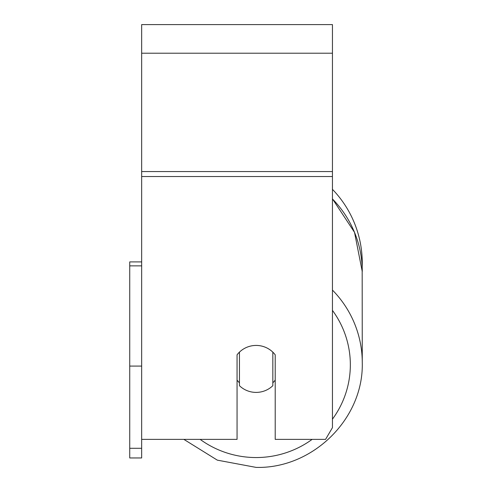 <?xml version="1.0" encoding="UTF-8"?>
<svg xmlns="http://www.w3.org/2000/svg" width="492" height="492" viewBox="0 0 492 492"><rect width="100%" height="100%" fill="white"/><g stroke="black" fill="none" stroke-linecap="round" stroke-linejoin="round"><path stroke-width="0.74" d="M256.135 392.401A23.85 23.487 0 0 1 239.444 385.691L239.444 352.143A23.85 23.487 0 0 1 256.135 345.427A23.85 23.487 0 0 1 272.832 352.143L272.832 385.691A23.85 23.487 0 0 1 256.135 392.401M239.444 382.788A23.85 23.487 0 0 1 237.058 380.107M275.212 380.107A23.85 23.487 0 0 1 272.832 382.788M183.867 439.374L217.316 460.143L256.135 467.4L217.316 460.143L183.867 439.374L141.659 439.374L237.058 439.374L237.058 354.824A23.85 23.487 0 0 1 275.212 354.824L275.212 439.374L325.569 439.374L332.451 427.634L332.451 24.6L141.659 24.6L141.659 448.286L129.734 448.286L129.734 457.96L141.659 457.96L141.659 448.286M332.451 189.34A106.124 106.124 0 0 1 362.173 267.371L362.266 362.702A106.124 104.513 180 0 0 332.451 290.077M141.659 366.085L129.734 366.085L129.734 261.898L141.659 261.898M129.734 265.865L141.659 265.865M129.734 366.085L129.734 448.286M312.137 439.374A94.206 92.773 0 0 1 256.135 457.548A94.206 92.773 0 0 1 200.139 439.374M332.451 310.384A94.206 92.773 0 0 1 332.451 419.166M332.451 198.965A106.124 104.513 0 0 1 362.266 271.596L354.523 232.353L332.451 198.842M332.451 176.53L141.659 176.53M332.451 53.216L141.659 53.216M332.451 171.56L141.659 171.56M256.135 467.4C312.783 468.851 363.717 418.71 362.266 362.702C363.717 418.704 312.795 468.845 256.135 467.4"/></g></svg>
